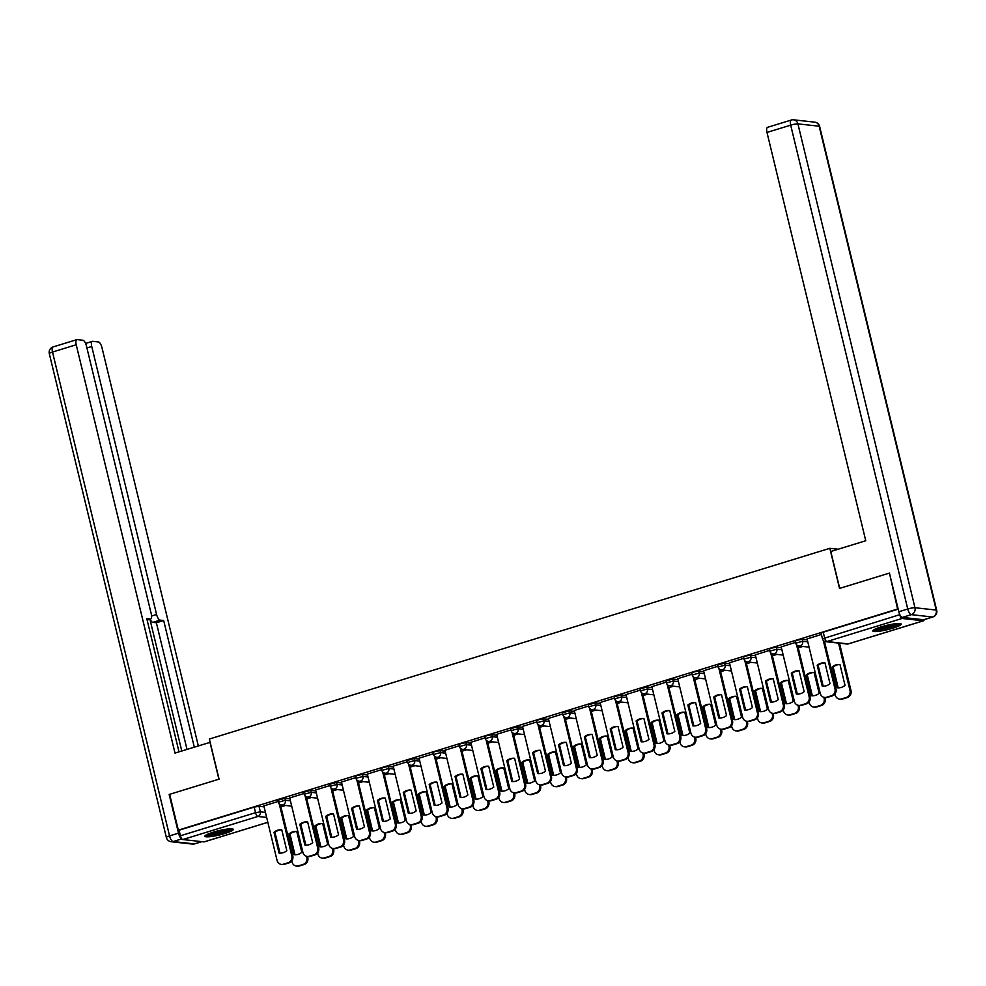 <?xml version="1.0" encoding="UTF-8"?>
<svg xmlns="http://www.w3.org/2000/svg" width="986" height="986" viewBox="0 0 986 986"><rect width="100%" height="100%" fill="white"/><g stroke="black" fill="none" stroke-linecap="round" stroke-linejoin="round"><path stroke-width="1.48" d="M289.958 798.87L284.868 798.315L277.904 800.213L278.385 802.185L285.348 800.287L290.439 800.854M315.828 790.92L310.726 790.365L303.774 792.263L304.255 794.235L311.206 792.337L316.309 792.904M341.698 782.97L336.596 782.416L329.644 784.314L330.125 786.286L337.076 784.388L342.179 784.955M367.556 775.021L362.466 774.454L357.647 775.316L355.515 776.364L355.983 778.336L362.947 776.438L368.037 777.005M393.426 767.071L388.324 766.504L383.517 767.367L381.372 768.402L381.853 770.386L388.804 768.488L393.907 769.055M419.296 759.121L414.194 758.554L407.243 760.452L407.723 762.437L414.675 760.539L419.777 761.106M445.154 751.172L440.064 750.605L435.245 751.455L433.113 752.503L433.581 754.487L440.545 752.589L445.635 753.156M471.025 743.222L465.934 742.655L461.115 743.506L458.971 744.553L459.451 746.538L466.403 744.64L471.505 745.194M496.895 735.273L491.792 734.706L486.973 735.556L484.841 736.604L485.322 738.588L492.273 736.69L497.375 737.245M522.765 727.323L517.662 726.756L510.711 728.654L511.192 730.638L518.143 728.728L523.233 729.295M548.623 719.373L543.532 718.806L538.713 719.657L536.569 720.704L537.05 722.689L544.001 720.778L549.103 721.345M574.493 711.424L569.39 710.857L562.439 712.755L562.92 714.727L569.871 712.829L574.974 713.396M600.363 703.462L595.261 702.907L588.309 704.805L588.79 706.777L595.741 704.879L600.831 705.446M626.221 695.512L621.131 694.957L614.167 696.855L614.648 698.827L621.611 696.929L626.702 697.496M652.091 687.562L646.989 687.008L640.037 688.906L640.518 690.878L647.469 688.98L652.572 689.547M677.961 679.613L672.859 679.046L665.907 680.956L666.388 682.928L673.339 681.03L678.442 681.597M703.819 671.663L698.729 671.096L693.91 671.959L691.778 672.994L692.246 674.979L699.21 673.081L704.3 673.648M729.689 663.714L724.587 663.147L717.635 665.045L718.116 667.029L725.067 665.131L730.17 665.698M755.559 655.764L750.457 655.197L745.638 656.047L743.506 657.095L743.986 659.079L750.938 657.181L756.04 657.736M781.417 647.814L776.327 647.247L771.508 648.098L769.376 649.145L769.844 651.13L776.808 649.232L781.898 649.786M807.287 639.865L802.197 639.298L797.378 640.148L795.234 641.196L795.714 643.18L802.666 641.282L807.768 641.837M892.848 628.181A14.593 2.169 166.4 0 0 901.179 624.101A14.593 2.169 166.4 0 0 881.139 626.874A14.593 2.169 166.4 0 0 872.807 630.954A14.593 2.169 166.4 0 0 892.848 628.181M224.968 833.466A14.593 2.169 166.4 0 0 233.3 829.386A14.593 2.169 166.4 0 0 213.259 832.172A14.593 2.169 166.4 0 0 204.928 836.251A14.593 2.169 166.4 0 0 224.968 833.466M204.459 841.761A3.747 1.405 -107.1 0 1 204.262 841.871A3.747 1.405 -107.1 0 1 204.028 841.896L182.792 839.542A3.747 1.405 -107.1 0 1 180.413 835.783L179.07 830.2L254.178 807.115L258.998 806.265L264.1 806.831M888.941 573.236L839.53 588.42L829.83 548.315L209.365 739.032L219.065 779.137L169.654 794.322L178.318 830.126L897.605 609.028L889.495 573.297M179.07 830.2L178.318 830.126M899.54 614.007L899.7 614.685A3.747 1.405 72.9 0 0 902.079 618.456L923.315 620.798A3.747 1.405 72.9 0 0 923.549 620.786A3.747 1.405 72.9 0 0 924.153 619.652M821.4 634.466L807.066 638.94M795.529 642.416L781.195 646.89M769.659 650.366L755.338 654.84M743.801 658.315L729.467 662.789M717.931 666.265L703.597 670.739M692.061 674.214L677.739 678.688M666.203 682.164L651.869 686.638M640.333 690.114L625.999 694.588M614.463 698.063L600.129 702.537M588.605 706.013L574.271 710.487M562.735 713.963L548.401 718.449M536.865 721.925L522.531 726.399M511.007 729.874L496.673 734.348M485.137 737.824L470.803 742.298M459.266 745.773L444.932 750.247M433.396 753.723L419.075 758.197M407.538 761.673L393.204 766.147M381.668 769.622L367.334 774.096M355.798 777.572L341.476 782.046M329.94 785.522L315.606 789.996M304.07 793.471L289.736 797.945M838.149 549.227L829.83 548.315M278.2 801.421L263.866 805.895M898.172 609.163L823.236 632.199L821.104 633.246L822.447 638.817L899.7 614.685M802.826 646.446L798.241 647.851M776.956 654.396L772.371 655.801M751.098 662.345L746.501 663.751M725.228 670.295L720.643 671.712M699.357 678.245L694.773 679.662M673.487 686.194L668.902 687.612M647.629 694.144L643.045 695.561M621.759 702.106L617.174 703.511M595.889 710.056L591.304 711.461M570.031 718.005L565.446 719.41M544.161 725.955L539.576 727.36M518.291 733.904L513.706 735.309M492.433 741.854L487.836 743.259M466.563 749.804L461.978 751.209M440.693 757.753L436.108 759.171M414.835 765.703L410.238 767.12M388.965 773.653L384.38 775.07M363.094 781.602L358.51 783.02M337.224 789.552L332.639 790.969M311.366 797.514L306.782 798.919M285.496 805.463L280.911 806.868M822.225 686.108L817.184 665.279L818.158 665.39A11.696 10.698 96.3 0 1 824.986 662.925L830.015 683.717A11.696 10.698 96.3 0 1 822.312 686.12A11.696 10.698 96.3 0 1 822.225 686.108L822.398 686.133M818.158 665.39L823.187 686.182M824.444 641.307L835.98 688.98A5.62 5.14 96.3 0 1 832.307 695.894L827.5 697.373A5.62 5.14 96.3 0 1 825.578 697.558L824.604 697.447A5.62 5.14 -83.7 0 0 826.527 697.275L831.334 695.796A5.62 5.14 -83.7 0 0 834.994 688.869L835.98 688.98M817.184 665.279A11.696 10.698 96.3 0 1 824.888 662.875A11.696 10.698 96.3 0 1 824.974 662.875M807.053 638.866L820.241 693.404A5.62 5.14 -83.7 0 0 824.604 697.447M823.273 640.407L834.994 688.869M832.196 666.943L837.237 687.772A11.696 10.698 -83.7 0 0 837.324 687.784A11.696 10.698 -83.7 0 0 845.027 685.381L839.986 664.539A11.696 10.698 -83.7 0 0 839.899 664.527A11.696 10.698 -83.7 0 0 832.196 666.943L833.17 667.041L838.199 687.834M834.982 693.959L835.253 695.068A5.62 5.14 -83.7 0 0 841.539 698.926L846.345 697.447A5.62 5.14 -83.7 0 0 850.006 690.533L838.531 643.082M839.998 664.576A11.696 10.698 -83.7 0 0 833.17 667.041M839.505 643.192L850.992 690.631A5.62 5.14 96.3 0 1 847.319 697.558L842.512 699.037A5.62 5.14 96.3 0 1 840.59 699.222L839.616 699.111M796.355 694.058L791.314 673.228L792.288 673.339A11.696 10.698 96.3 0 1 799.116 670.874L804.145 691.667A11.696 10.698 96.3 0 1 796.442 694.07A11.696 10.698 96.3 0 1 796.355 694.058L796.528 694.082M792.288 673.339L797.317 694.132M797.711 645.657L810.11 696.929A5.62 5.14 96.3 0 1 806.437 703.844L801.63 705.323A5.62 5.14 96.3 0 1 799.708 705.508L798.734 705.409A5.62 5.14 -83.7 0 0 800.657 705.224L805.463 703.745A5.62 5.14 -83.7 0 0 809.136 696.819L810.11 696.929M791.314 673.228A11.696 10.698 96.3 0 1 799.017 670.825A11.696 10.698 96.3 0 1 799.104 670.837M781.183 646.816L794.371 701.354A5.62 5.14 -83.7 0 0 798.734 705.409M796.54 644.758L809.136 696.819M765.444 681.178A11.696 10.698 96.3 0 1 773.147 678.775A11.696 10.698 96.3 0 1 773.234 678.787L778.274 699.616A11.696 10.698 96.3 0 1 770.571 702.02A11.696 10.698 96.3 0 1 770.485 702.007L765.444 681.178L766.418 681.289A11.696 10.698 96.3 0 1 773.246 678.824M766.418 681.289L771.459 702.081M771.841 653.607L784.24 704.879A5.62 5.14 96.3 0 1 780.579 711.806L775.76 713.285A5.62 5.14 96.3 0 1 773.837 713.457L772.864 713.359A5.62 5.14 -83.7 0 0 774.786 713.174L779.593 711.695A5.62 5.14 -83.7 0 0 783.266 704.768L784.24 704.879M755.313 654.778L768.513 709.304A5.62 5.14 -83.7 0 0 772.864 713.359M770.67 652.72L783.266 704.768M902.35 617.396L923.599 619.75L932.546 617.002L911.31 614.648L902.35 617.396A5.62 2.108 -107.1 0 1 898.801 611.751L889.434 573.088L839.702 588.371L830.779 551.494L865.757 540.747L766.985 132.432A5.62 2.108 -107.1 0 1 767.589 127.317L791.29 120.033A5.62 2.108 72.9 0 0 790.686 125.148L766.985 132.432M932.892 616.965A5.62 5.62 0 0 0 936.7 610.285A5.62 0.838 166.4 0 0 936.219 610.075L819.156 126.22L797.92 123.866L914.971 607.721L936.219 610.075A5.62 5.14 -83.7 0 1 932.546 617.002A5.62 2.108 72.9 0 0 932.892 616.965L923.944 619.726A5.62 2.108 -107.1 0 1 923.599 619.75M210.166 742.335L175.003 753.07L76.218 344.755L52.505 352.039L169.567 835.906L178.515 833.145L169.161 794.482L218.904 779.187L209.981 742.31M151.597 616.016L156.589 614.488L91.747 346.48L86.928 347.959M156.589 614.488A5.62 2.108 72.9 0 0 160.151 620.132L152.855 622.376A5.62 2.108 -107.1 0 1 150.118 619.183M194.304 747.129L163.676 620.527L160.151 620.132M198.322 745.897L101.965 347.602A5.62 2.108 72.9 0 0 98.403 341.957L92.696 341.329A5.62 2.108 72.9 0 0 92.351 341.353A5.62 2.108 72.9 0 0 91.747 346.48M147.124 620.021L150.316 619.048A5.62 2.108 72.9 0 0 150.661 619.011A5.62 2.108 72.9 0 0 151.265 613.896L86.423 345.889A5.62 2.108 72.9 0 0 82.861 340.244L77.167 339.615A5.62 2.108 72.9 0 0 76.822 339.64A5.62 2.108 72.9 0 0 76.218 344.755M150.316 619.048L146.791 618.653L179.008 751.837M178.515 833.145A5.62 2.108 72.9 0 0 181.683 838.679M181.781 750.987L149.909 619.245M187.007 749.372L156.38 622.77L152.855 622.376M156.38 622.77L163.676 620.527M898.801 623.497A12.633 1.873 -13.6 0 1 888.349 627.601A12.633 1.873 -13.6 0 1 875.457 629.524A12.633 1.873 -13.6 0 1 874.656 629.339M876.727 628.415A11.696 1.738 166.4 0 0 886.833 626.874A11.696 1.738 166.4 0 0 896.533 623.62M873.534 630.005A14.507 2.157 166.4 0 0 873.793 630.042A14.507 2.157 166.4 0 0 887.499 628.094A14.507 2.157 166.4 0 0 900.095 623.571M230.921 828.795A12.633 1.873 -13.6 0 1 220.47 832.887A12.633 1.873 -13.6 0 1 207.565 834.822A12.633 1.873 -13.6 0 1 206.764 834.637M208.847 833.7A11.696 1.738 166.4 0 0 218.954 832.172A11.696 1.738 166.4 0 0 228.653 828.918M205.643 835.29A14.507 2.157 166.4 0 0 205.914 835.327A14.507 2.157 166.4 0 0 219.607 833.392A14.507 2.157 166.4 0 0 232.215 828.869M806.326 674.892L811.367 695.722A11.696 10.698 -83.7 0 0 811.453 695.734A11.696 10.698 -83.7 0 0 819.156 693.331L814.116 672.489A11.696 10.698 -83.7 0 0 814.029 672.477A11.696 10.698 -83.7 0 0 806.326 674.892L807.3 674.991L812.328 695.796M809.124 701.909L809.383 703.018A5.62 5.14 -83.7 0 0 815.668 706.876L820.475 705.397A5.62 5.14 -83.7 0 0 824.148 698.482L823.865 697.312M814.128 672.538A11.696 10.698 -83.7 0 0 807.3 674.991M824.851 697.484L825.122 698.581A5.62 5.14 96.3 0 1 821.449 705.508L816.642 706.987A5.62 5.14 96.3 0 1 814.719 707.172L813.746 707.061M780.456 682.842L785.497 703.671A11.696 10.698 -83.7 0 0 785.583 703.684A11.696 10.698 -83.7 0 0 793.286 701.28L788.245 680.439A11.696 10.698 -83.7 0 0 788.159 680.439A11.696 10.698 -83.7 0 0 780.456 682.842L781.43 682.941L786.471 703.745M783.254 709.858L783.525 710.968A5.62 5.14 -83.7 0 0 789.798 714.838L794.605 713.359A5.62 5.14 -83.7 0 0 798.278 706.432L797.994 705.261M788.258 680.488A11.696 10.698 -83.7 0 0 781.43 682.941M798.993 705.434L799.252 706.531A5.62 5.14 96.3 0 1 795.591 713.457L790.772 714.936A5.62 5.14 96.3 0 1 788.849 715.121L787.876 715.01M744.615 709.957L739.574 689.128L740.56 689.239A11.696 10.698 96.3 0 1 747.388 686.774L752.417 707.566A11.696 10.698 96.3 0 1 744.713 709.969A11.696 10.698 96.3 0 1 744.615 709.957L744.8 709.982M740.56 689.239L745.589 710.031M745.971 661.557L758.382 712.829A5.62 5.14 96.3 0 1 754.709 719.755L749.902 721.234A5.62 5.14 96.3 0 1 747.98 721.419L747.006 721.308A5.62 5.14 -83.7 0 0 748.929 721.123L753.735 719.644A5.62 5.14 -83.7 0 0 757.396 712.718L758.382 712.829M739.574 689.128A11.696 10.698 96.3 0 1 747.277 686.724A11.696 10.698 96.3 0 1 747.376 686.737M729.455 662.728L742.643 717.253A5.62 5.14 -83.7 0 0 747.006 721.308M744.812 660.669L757.396 712.718M718.757 717.919L713.716 697.077L714.69 697.188A11.696 10.698 96.3 0 1 721.518 694.723L726.546 715.516A11.696 10.698 96.3 0 1 718.843 717.919A11.696 10.698 96.3 0 1 718.757 717.919L718.93 717.931M714.69 697.188L719.718 717.981M720.1 669.506L732.512 720.778A5.62 5.14 96.3 0 1 728.839 727.705L724.032 729.184A5.62 5.14 96.3 0 1 722.109 729.369L721.136 729.258A5.62 5.14 -83.7 0 0 723.058 729.073L727.865 727.594A5.62 5.14 -83.7 0 0 731.538 720.667L732.512 720.778M713.716 697.077A11.696 10.698 96.3 0 1 721.419 694.674A11.696 10.698 96.3 0 1 721.505 694.686M703.585 670.677L716.773 725.203A5.62 5.14 -83.7 0 0 721.136 729.258M718.942 668.619L731.538 720.667M692.887 725.869L687.846 705.027L688.82 705.138A11.696 10.698 96.3 0 1 695.648 702.673L700.676 723.465A11.696 10.698 96.3 0 1 692.973 725.869A11.696 10.698 96.3 0 1 692.887 725.869L693.072 725.881M688.82 705.138L693.848 725.93M694.243 677.456L706.642 728.728A5.62 5.14 96.3 0 1 702.969 735.655L698.162 737.134A5.62 5.14 96.3 0 1 696.239 737.318L695.266 737.208A5.62 5.14 -83.7 0 0 697.188 737.023L701.995 735.544A5.62 5.14 -83.7 0 0 705.668 728.617L706.642 728.728M687.846 705.027A11.696 10.698 96.3 0 1 695.549 702.624A11.696 10.698 96.3 0 1 695.635 702.636M677.715 678.627L690.915 733.153A5.62 5.14 -83.7 0 0 695.266 737.208M693.072 676.569L705.668 728.617M754.598 690.792L759.627 711.621A11.696 10.698 -83.7 0 0 759.725 711.633A11.696 10.698 -83.7 0 0 767.428 709.23L762.388 688.388A11.696 10.698 -83.7 0 0 762.289 688.388A11.696 10.698 -83.7 0 0 754.598 690.792L755.572 690.903L760.6 711.695M757.384 717.808L757.655 718.917A5.62 5.14 -83.7 0 0 763.94 722.787L768.747 721.308A5.62 5.14 -83.7 0 0 772.408 714.382L772.124 713.211M762.4 688.438A11.696 10.698 -83.7 0 0 755.572 690.903M773.123 713.383L773.394 714.493A5.62 5.14 96.3 0 1 769.721 721.407L764.914 722.886A5.62 5.14 96.3 0 1 762.991 723.071L762.018 722.972M728.728 698.741L733.769 719.57A11.696 10.698 -83.7 0 0 733.855 719.583A11.696 10.698 -83.7 0 0 741.558 717.179L736.517 696.35A11.696 10.698 -83.7 0 0 736.431 696.338A11.696 10.698 -83.7 0 0 728.728 698.741L729.702 698.852L734.73 719.644M731.526 725.758L731.785 726.867A5.62 5.14 -83.7 0 0 738.07 730.737L742.877 729.258A5.62 5.14 -83.7 0 0 746.55 722.331L746.266 721.16M736.53 696.387A11.696 10.698 -83.7 0 0 729.702 698.852M747.252 721.333L747.524 722.442A5.62 5.14 96.3 0 1 743.851 729.369L739.044 730.836A5.62 5.14 96.3 0 1 737.121 731.02L736.148 730.922M702.858 706.691L707.899 727.52A11.696 10.698 -83.7 0 0 707.985 727.532A11.696 10.698 -83.7 0 0 715.688 725.129L710.647 704.3A11.696 10.698 -83.7 0 0 710.561 704.287A11.696 10.698 -83.7 0 0 702.858 706.691L703.831 706.802L708.86 727.594M705.656 733.72L705.927 734.817A5.62 5.14 -83.7 0 0 712.2 738.687L717.007 737.208A5.62 5.14 -83.7 0 0 720.68 730.281L720.396 729.11M710.659 704.337A11.696 10.698 -83.7 0 0 703.831 706.802M721.382 729.283L721.653 730.392A5.62 5.14 96.3 0 1 717.981 737.318L713.174 738.797A5.62 5.14 96.3 0 1 711.251 738.97L710.277 738.871M667.017 733.818L661.976 712.977L662.962 713.088A11.696 10.698 96.3 0 1 669.777 710.623L674.818 731.415A11.696 10.698 96.3 0 1 667.115 733.83A11.696 10.698 96.3 0 1 667.017 733.818L667.202 733.83M662.962 713.088L667.99 733.88M668.372 685.406L680.771 736.678A5.62 5.14 96.3 0 1 677.111 743.604L672.304 745.083A5.62 5.14 96.3 0 1 670.381 745.268L669.395 745.157A5.62 5.14 -83.7 0 0 671.318 744.972L676.137 743.493A5.62 5.14 -83.7 0 0 679.798 736.567L680.771 736.678M661.976 712.977A11.696 10.698 96.3 0 1 669.679 710.573A11.696 10.698 96.3 0 1 669.777 710.586M651.857 686.576L665.045 741.102A5.62 5.14 -83.7 0 0 669.395 745.157M667.214 684.518L679.798 736.567M676.988 714.64L682.029 735.47A11.696 10.698 -83.7 0 0 682.127 735.482A11.696 10.698 -83.7 0 0 689.83 733.079L684.789 712.249A11.696 10.698 -83.7 0 0 684.691 712.237A11.696 10.698 -83.7 0 0 676.988 714.64L677.974 714.751L683.002 735.544M679.785 741.669L680.057 742.766A5.62 5.14 -83.7 0 0 686.33 746.636L691.149 745.157A5.62 5.14 -83.7 0 0 694.81 738.231L694.526 737.06M684.802 712.286A11.696 10.698 -83.7 0 0 677.974 714.751M695.524 737.232L695.783 738.341A5.62 5.14 96.3 0 1 692.123 745.268L687.316 746.747A5.62 5.14 96.3 0 1 685.393 746.932L684.407 746.821M641.159 741.768L636.118 720.926L637.092 721.037A11.696 10.698 96.3 0 1 643.92 718.572L648.948 739.364A11.696 10.698 96.3 0 1 641.245 741.78A11.696 10.698 96.3 0 1 641.159 741.768L641.331 741.78M637.092 721.037L642.12 741.829M642.502 693.355L654.914 744.627A5.62 5.14 96.3 0 1 651.241 751.554L646.434 753.033A5.62 5.14 96.3 0 1 644.511 753.218L643.538 753.107A5.62 5.14 -83.7 0 0 645.46 752.922L650.267 751.443A5.62 5.14 -83.7 0 0 653.94 744.516L654.914 744.627M636.118 720.926A11.696 10.698 96.3 0 1 643.821 718.523A11.696 10.698 96.3 0 1 643.907 718.535M625.987 694.526L639.174 749.052A5.62 5.14 -83.7 0 0 643.538 753.107M641.344 692.468L653.94 744.516M651.13 722.59L656.171 743.432A11.696 10.698 -83.7 0 0 656.257 743.432A11.696 10.698 -83.7 0 0 663.96 741.028L658.919 720.199A11.696 10.698 -83.7 0 0 658.833 720.187A11.696 10.698 -83.7 0 0 651.13 722.59L652.103 722.701L657.132 743.493M653.928 749.619L654.186 750.716A5.62 5.14 -83.7 0 0 660.472 754.586L665.279 753.107A5.62 5.14 -83.7 0 0 668.952 746.18L668.668 745.022M658.931 720.236A11.696 10.698 -83.7 0 0 652.103 722.701M669.654 745.182L669.925 746.291A5.62 5.14 96.3 0 1 666.253 753.218L661.446 754.697A5.62 5.14 96.3 0 1 659.523 754.882L658.549 754.771M615.289 749.717L610.248 728.876L611.221 728.987A11.696 10.698 96.3 0 1 618.049 726.522L623.078 747.326A11.696 10.698 96.3 0 1 615.375 749.73A11.696 10.698 96.3 0 1 615.289 749.717L615.474 749.742M611.221 728.987L616.25 749.779M616.644 701.305L629.043 752.577A5.62 5.14 96.3 0 1 625.37 759.503L620.564 760.982A5.62 5.14 96.3 0 1 618.641 761.167L617.667 761.056A5.62 5.14 -83.7 0 0 619.59 760.872L624.397 759.393A5.62 5.14 -83.7 0 0 628.07 752.466L629.043 752.577M610.248 728.876A11.696 10.698 96.3 0 1 617.951 726.472A11.696 10.698 96.3 0 1 618.037 726.485M600.117 702.476L613.317 757.001A5.62 5.14 -83.7 0 0 617.667 761.056M615.474 700.417L628.07 752.466M625.26 730.54L630.3 751.381A11.696 10.698 -83.7 0 0 630.387 751.381A11.696 10.698 -83.7 0 0 638.09 748.978L633.049 728.149A11.696 10.698 -83.7 0 0 632.963 728.136A11.696 10.698 -83.7 0 0 625.26 730.54L626.233 730.651L631.262 751.443M628.057 757.568L628.328 758.665A5.62 5.14 -83.7 0 0 634.602 762.535L639.409 761.056A5.62 5.14 -83.7 0 0 643.082 754.13L642.798 752.971M633.061 728.186A11.696 10.698 -83.7 0 0 626.233 730.651M643.784 753.131L644.055 754.241A5.62 5.14 96.3 0 1 640.382 761.167L635.576 762.646A5.62 5.14 96.3 0 1 633.653 762.831L632.679 762.72M589.418 757.667L584.378 736.838L585.351 736.936A11.696 10.698 96.3 0 1 592.179 734.471L597.22 755.276A11.696 10.698 96.3 0 1 589.517 757.679A11.696 10.698 96.3 0 1 589.418 757.667L589.603 757.692M585.351 736.936L590.392 757.729M590.774 709.267L603.173 760.526A5.62 5.14 96.3 0 1 599.513 767.453L594.706 768.932A5.62 5.14 96.3 0 1 592.783 769.117L591.797 769.006A5.62 5.14 -83.7 0 0 593.72 768.821L598.539 767.342A5.62 5.14 -83.7 0 0 602.199 760.428L603.173 760.526M584.378 736.838A11.696 10.698 96.3 0 1 592.081 734.422A11.696 10.698 96.3 0 1 592.179 734.434M574.246 710.425L587.446 764.963A5.62 5.14 -83.7 0 0 591.797 769.006M589.603 708.367L602.199 760.428M599.389 738.489L604.43 759.331A11.696 10.698 -83.7 0 0 604.529 759.343A11.696 10.698 -83.7 0 0 612.232 756.928L607.191 736.098A11.696 10.698 -83.7 0 0 607.093 736.086A11.696 10.698 -83.7 0 0 599.389 738.489L600.375 738.6L605.404 759.393M602.187 765.518L602.458 766.615A5.62 5.14 -83.7 0 0 608.732 770.485L613.551 769.006A5.62 5.14 -83.7 0 0 617.211 762.079L616.928 760.921M607.191 736.135A11.696 10.698 -83.7 0 0 600.375 738.6M617.926 761.081L618.185 762.19A5.62 5.14 96.3 0 1 614.524 769.117L609.718 770.596A5.62 5.14 96.3 0 1 607.795 770.781L606.809 770.67M558.52 744.787A11.696 10.698 96.3 0 1 566.223 742.372A11.696 10.698 96.3 0 1 566.309 742.384L571.35 763.226A11.696 10.698 96.3 0 1 563.647 765.629A11.696 10.698 96.3 0 1 563.561 765.617L558.52 744.787L559.493 744.886A11.696 10.698 96.3 0 1 566.321 742.433M559.493 744.886L564.522 765.691M564.904 717.216L577.315 768.476A5.62 5.14 96.3 0 1 573.642 775.403L568.836 776.882A5.62 5.14 96.3 0 1 566.913 777.067L565.939 776.956A5.62 5.14 -83.7 0 0 567.862 776.771L572.669 775.304A5.62 5.14 -83.7 0 0 576.342 768.377L577.315 768.476M548.389 718.375L561.576 772.913A5.62 5.14 -83.7 0 0 565.939 776.956M563.745 716.317L576.342 768.377M532.65 752.737A11.696 10.698 96.3 0 1 540.353 750.334A11.696 10.698 96.3 0 1 540.439 750.334L545.48 771.175A11.696 10.698 96.3 0 1 537.777 773.579A11.696 10.698 96.3 0 1 537.69 773.566L532.65 752.737L533.623 752.848A11.696 10.698 96.3 0 1 540.451 750.383M533.623 752.848L538.652 773.64M539.046 725.166L551.445 776.426A5.62 5.14 96.3 0 1 547.772 783.352L542.966 784.831A5.62 5.14 96.3 0 1 541.043 785.016L540.069 784.905A5.62 5.14 -83.7 0 0 541.992 784.733L546.799 783.254A5.62 5.14 -83.7 0 0 550.471 776.327L551.445 776.426M522.518 726.325L535.706 780.863A5.62 5.14 -83.7 0 0 540.069 784.905M537.875 724.266L550.471 776.327M506.779 760.687A11.696 10.698 96.3 0 1 514.482 758.283A11.696 10.698 96.3 0 1 514.581 758.283L519.61 779.125A11.696 10.698 96.3 0 1 511.919 781.528A11.696 10.698 96.3 0 1 511.82 781.516L506.779 760.687L507.753 760.798A11.696 10.698 96.3 0 1 514.581 758.333M507.753 760.798L512.794 781.59M513.176 733.116L525.575 784.388A5.62 5.14 96.3 0 1 521.914 791.302L517.095 792.781A5.62 5.14 96.3 0 1 515.173 792.966L514.199 792.867A5.62 5.14 -83.7 0 0 516.122 792.682L520.928 791.203A5.62 5.14 -83.7 0 0 524.601 784.277L525.575 784.388M496.648 734.274L509.848 788.812A5.62 5.14 -83.7 0 0 514.199 792.867M512.005 732.216L524.601 784.277M480.921 768.636A11.696 10.698 96.3 0 1 488.625 766.233A11.696 10.698 96.3 0 1 488.711 766.245L493.752 787.074A11.696 10.698 96.3 0 1 486.049 789.478A11.696 10.698 96.3 0 1 485.962 789.466L480.921 768.636L481.895 768.747A11.696 10.698 96.3 0 1 488.723 766.282M481.895 768.747L486.924 789.539M487.306 741.065L499.717 792.337A5.62 5.14 96.3 0 1 496.044 799.264L491.238 800.731A5.62 5.14 96.3 0 1 489.315 800.915L488.341 800.817A5.62 5.14 -83.7 0 0 490.264 800.632L495.071 799.153A5.62 5.14 -83.7 0 0 498.731 792.226L499.717 792.337M470.79 742.236L483.978 796.762A5.62 5.14 -83.7 0 0 488.341 800.817M486.147 740.178L498.731 792.226M455.051 776.586A11.696 10.698 96.3 0 1 462.754 774.183A11.696 10.698 96.3 0 1 462.841 774.195L467.882 795.024A11.696 10.698 96.3 0 1 460.179 797.428A11.696 10.698 96.3 0 1 460.092 797.415L455.051 776.586L456.025 776.697A11.696 10.698 96.3 0 1 462.853 774.232M456.025 776.697L461.054 797.489M461.448 749.015L473.847 800.287A5.62 5.14 96.3 0 1 470.174 807.214L465.367 808.693A5.62 5.14 96.3 0 1 463.445 808.865L462.471 808.767A5.62 5.14 -83.7 0 0 464.394 808.582L469.2 807.103A5.62 5.14 -83.7 0 0 472.873 800.176L473.847 800.287M444.92 750.186L458.108 804.712A5.62 5.14 -83.7 0 0 462.471 808.767M460.277 748.127L472.873 800.176M429.181 784.536A11.696 10.698 96.3 0 1 436.884 782.132A11.696 10.698 96.3 0 1 436.971 782.144L442.011 802.974A11.696 10.698 96.3 0 1 434.308 805.377A11.696 10.698 96.3 0 1 434.222 805.365L429.181 784.536L430.155 784.646A11.696 10.698 96.3 0 1 436.983 782.181M430.155 784.646L435.196 805.439M435.578 756.965L447.977 808.237A5.62 5.14 96.3 0 1 444.316 815.163L439.497 816.642A5.62 5.14 96.3 0 1 437.574 816.827L436.601 816.716A5.62 5.14 -83.7 0 0 438.524 816.531L443.33 815.052A5.62 5.14 -83.7 0 0 447.003 808.126L447.977 808.237M419.05 758.135L432.25 812.661A5.62 5.14 -83.7 0 0 436.601 816.716M434.407 756.077L447.003 808.126M573.532 746.439L578.572 767.281A11.696 10.698 -83.7 0 0 578.659 767.293A11.696 10.698 -83.7 0 0 586.362 764.877L581.321 744.048A11.696 10.698 -83.7 0 0 581.235 744.036A11.696 10.698 -83.7 0 0 573.532 746.439L574.505 746.55L579.534 767.342M576.329 773.468L576.588 774.565A5.62 5.14 -83.7 0 0 582.874 778.435L587.681 776.956A5.62 5.14 -83.7 0 0 591.353 770.029L591.07 768.87M581.333 744.085A11.696 10.698 -83.7 0 0 574.505 746.55M592.056 769.043L592.327 770.14A5.62 5.14 96.3 0 1 588.654 777.067L583.848 778.546A5.62 5.14 96.3 0 1 581.925 778.73L580.951 778.62M547.661 754.401L552.702 775.23A11.696 10.698 -83.7 0 0 552.789 775.242A11.696 10.698 -83.7 0 0 560.492 772.839L555.451 751.998A11.696 10.698 -83.7 0 0 555.365 751.985A11.696 10.698 -83.7 0 0 547.661 754.401L548.635 754.5L553.664 775.292M550.459 781.417L550.73 782.527A5.62 5.14 -83.7 0 0 557.004 786.384L561.81 784.905A5.62 5.14 -83.7 0 0 565.483 777.979L565.2 776.82M555.463 752.035A11.696 10.698 -83.7 0 0 548.635 754.5M566.186 776.993L566.457 778.09A5.62 5.14 96.3 0 1 562.784 785.016L557.977 786.495A5.62 5.14 96.3 0 1 556.055 786.68L555.081 786.569M521.791 762.351L526.832 783.18A11.696 10.698 -83.7 0 0 526.931 783.192A11.696 10.698 -83.7 0 0 534.634 780.789L529.593 759.947A11.696 10.698 -83.7 0 0 529.494 759.935A11.696 10.698 -83.7 0 0 521.791 762.351L522.765 762.449L527.806 783.241M524.589 789.367L524.86 790.476A5.62 5.14 -83.7 0 0 531.134 794.334L535.94 792.855A5.62 5.14 -83.7 0 0 539.613 785.941L539.33 784.77M529.593 759.984A11.696 10.698 -83.7 0 0 522.765 762.449M540.328 784.942L540.587 786.039A5.62 5.14 96.3 0 1 536.926 792.966L532.12 794.445A5.62 5.14 96.3 0 1 530.185 794.63L529.211 794.519M495.933 770.3L500.974 791.129A11.696 10.698 -83.7 0 0 501.061 791.142A11.696 10.698 -83.7 0 0 508.764 788.738L503.723 767.897A11.696 10.698 -83.7 0 0 503.636 767.884A11.696 10.698 -83.7 0 0 495.933 770.3L496.907 770.399L501.936 791.203M498.719 797.317L498.99 798.426A5.62 5.14 -83.7 0 0 505.276 802.284L510.082 800.817A5.62 5.14 -83.7 0 0 513.743 793.89L513.472 792.719M503.735 767.946A11.696 10.698 -83.7 0 0 496.907 770.399M514.458 792.892L514.729 793.989A5.62 5.14 96.3 0 1 511.056 800.915L506.249 802.394A5.62 5.14 96.3 0 1 504.327 802.579L503.353 802.468M470.063 778.25L475.104 799.079A11.696 10.698 -83.7 0 0 475.19 799.091A11.696 10.698 -83.7 0 0 482.893 796.688L477.853 775.846A11.696 10.698 -83.7 0 0 477.766 775.846A11.696 10.698 -83.7 0 0 470.063 778.25L471.037 778.361L476.065 799.153M472.861 805.266L473.12 806.375A5.62 5.14 -83.7 0 0 479.406 810.245L484.212 808.767A5.62 5.14 -83.7 0 0 487.885 801.84L487.602 800.669M477.865 775.896A11.696 10.698 -83.7 0 0 471.037 778.361M488.588 800.842L488.859 801.938A5.62 5.14 96.3 0 1 485.186 808.865L480.379 810.344A5.62 5.14 96.3 0 1 478.456 810.529L477.483 810.418M444.193 786.199L449.234 807.029A11.696 10.698 -83.7 0 0 449.32 807.041A11.696 10.698 -83.7 0 0 457.023 804.638L451.982 783.796A11.696 10.698 -83.7 0 0 451.896 783.796A11.696 10.698 -83.7 0 0 444.193 786.199L445.167 786.31L450.208 807.103M446.991 813.216L447.262 814.325A5.62 5.14 -83.7 0 0 453.535 818.195L458.342 816.716A5.62 5.14 -83.7 0 0 462.015 809.789L461.731 808.619M451.995 783.845A11.696 10.698 -83.7 0 0 445.167 786.31M462.73 808.791L462.989 809.9A5.62 5.14 96.3 0 1 459.328 816.815L454.509 818.294A5.62 5.14 96.3 0 1 452.586 818.479L451.613 818.38M403.311 792.485A11.696 10.698 96.3 0 1 411.014 790.082A11.696 10.698 96.3 0 1 411.113 790.094L416.154 810.923A11.696 10.698 96.3 0 1 408.45 813.327A11.696 10.698 96.3 0 1 408.352 813.327L403.311 792.485L404.297 792.596A11.696 10.698 96.3 0 1 411.125 790.131M404.297 792.596L409.326 813.388M409.708 764.914L422.119 816.186A5.62 5.14 96.3 0 1 418.446 823.113L413.639 824.592A5.62 5.14 96.3 0 1 411.717 824.777L410.743 824.666A5.62 5.14 -83.7 0 0 412.666 824.481L417.472 823.002A5.62 5.14 -83.7 0 0 421.133 816.075L422.119 816.186M393.192 766.085L406.38 820.611A5.62 5.14 -83.7 0 0 410.743 824.666M408.549 764.027L421.133 816.075M418.335 794.149L423.364 814.978A11.696 10.698 -83.7 0 0 423.462 814.991A11.696 10.698 -83.7 0 0 431.165 812.587L426.125 791.758A11.696 10.698 -83.7 0 0 426.026 791.746A11.696 10.698 -83.7 0 0 418.335 794.149L419.309 794.26L424.337 815.052M421.121 821.165L421.392 822.275A5.62 5.14 -83.7 0 0 427.677 826.145L432.484 824.666A5.62 5.14 -83.7 0 0 436.145 817.739L435.861 816.568M426.137 791.795A11.696 10.698 -83.7 0 0 419.309 794.26M436.86 816.741L437.131 817.85A5.62 5.14 96.3 0 1 433.458 824.777L428.651 826.243A5.62 5.14 96.3 0 1 426.728 826.428L425.755 826.33M377.453 800.435A11.696 10.698 96.3 0 1 385.156 798.031A11.696 10.698 96.3 0 1 385.243 798.044L390.283 818.873A11.696 10.698 96.3 0 1 382.58 821.289A11.696 10.698 96.3 0 1 382.494 821.276L377.453 800.435L378.427 800.546A11.696 10.698 96.3 0 1 385.255 798.081M378.427 800.546L383.455 821.338M383.837 772.864L396.249 824.136A5.62 5.14 96.3 0 1 392.576 831.062L387.769 832.541A5.62 5.14 96.3 0 1 385.846 832.726L384.873 832.615A5.62 5.14 -83.7 0 0 386.795 832.43L391.602 830.952A5.62 5.14 -83.7 0 0 395.275 824.025L396.249 824.136M367.322 774.035L380.51 828.56A5.62 5.14 -83.7 0 0 384.873 832.615M382.679 771.976L395.275 824.025M392.465 802.099L397.506 822.928A11.696 10.698 -83.7 0 0 397.592 822.94A11.696 10.698 -83.7 0 0 405.295 820.537L400.254 799.708A11.696 10.698 -83.7 0 0 400.168 799.695A11.696 10.698 -83.7 0 0 392.465 802.099L393.439 802.21L398.467 823.002M395.263 829.127L395.522 830.224A5.62 5.14 -83.7 0 0 401.807 834.094L406.614 832.615A5.62 5.14 -83.7 0 0 410.287 825.689L410.003 824.518M400.267 799.745A11.696 10.698 -83.7 0 0 393.439 802.21M410.989 824.69L411.261 825.8A5.62 5.14 96.3 0 1 407.588 832.726L402.781 834.205A5.62 5.14 96.3 0 1 400.858 834.378L399.885 834.279M351.583 808.384A11.696 10.698 96.3 0 1 359.286 805.981A11.696 10.698 96.3 0 1 359.372 805.993L364.413 826.823A11.696 10.698 96.3 0 1 356.71 829.238A11.696 10.698 96.3 0 1 356.624 829.226L351.583 808.384L352.557 808.495A11.696 10.698 96.3 0 1 359.385 806.03M352.557 808.495L357.585 829.288M357.98 780.813L370.379 832.085A5.62 5.14 96.3 0 1 366.706 839.012L361.899 840.491A5.62 5.14 96.3 0 1 359.976 840.676L359.003 840.565A5.62 5.14 -83.7 0 0 360.925 840.38L365.732 838.901A5.62 5.14 -83.7 0 0 369.405 831.974L370.379 832.085M341.452 781.984L354.652 836.51A5.62 5.14 -83.7 0 0 359.003 840.565M356.809 779.926L369.405 831.974M366.595 810.048L371.636 830.89A11.696 10.698 -83.7 0 0 371.722 830.89A11.696 10.698 -83.7 0 0 379.425 828.486L374.384 807.657A11.696 10.698 -83.7 0 0 374.298 807.645A11.696 10.698 -83.7 0 0 366.595 810.048L367.568 810.159L372.597 830.952M369.393 837.077L369.664 838.174A5.62 5.14 -83.7 0 0 375.937 842.044L380.744 840.565A5.62 5.14 -83.7 0 0 384.417 833.638L384.133 832.467M374.397 807.694A11.696 10.698 -83.7 0 0 367.568 810.159M385.119 832.64L385.39 833.749A5.62 5.14 96.3 0 1 381.718 840.676L376.911 842.155A5.62 5.14 96.3 0 1 374.988 842.34L374.014 842.229M325.713 816.334A11.696 10.698 96.3 0 1 333.416 813.931A11.696 10.698 96.3 0 1 333.514 813.943L338.555 834.772A11.696 10.698 96.3 0 1 330.852 837.188A11.696 10.698 96.3 0 1 330.754 837.176L325.713 816.334L326.699 816.445A11.696 10.698 96.3 0 1 333.514 813.98M326.699 816.445L331.727 837.237M332.109 788.763L344.508 840.035A5.62 5.14 96.3 0 1 340.848 846.962L336.041 848.441A5.62 5.14 96.3 0 1 334.118 848.626L333.132 848.515A5.62 5.14 -83.7 0 0 335.055 848.33L339.874 846.851A5.62 5.14 -83.7 0 0 343.535 839.924L344.508 840.035M315.594 789.934L328.782 844.46A5.62 5.14 -83.7 0 0 333.132 848.515M330.951 787.876L343.535 839.924M340.725 817.998L345.766 838.839A11.696 10.698 -83.7 0 0 345.864 838.839A11.696 10.698 -83.7 0 0 353.567 836.436L348.526 815.607A11.696 10.698 -83.7 0 0 348.428 815.595A11.696 10.698 -83.7 0 0 340.725 817.998L341.711 818.109L346.739 838.901M343.522 845.027L343.794 846.124A5.62 5.14 -83.7 0 0 350.067 849.994L354.886 848.515A5.62 5.14 -83.7 0 0 358.547 841.588L358.263 840.429M348.539 815.644A11.696 10.698 -83.7 0 0 341.711 818.109M359.261 840.59L359.52 841.699A5.62 5.14 96.3 0 1 355.86 848.626L351.053 850.105A5.62 5.14 96.3 0 1 349.13 850.289L348.144 850.178M299.855 824.296A11.696 10.698 96.3 0 1 307.558 821.88A11.696 10.698 96.3 0 1 307.644 821.893L312.685 842.734A11.696 10.698 96.3 0 1 304.982 845.138A11.696 10.698 96.3 0 1 304.896 845.125L299.855 824.296L300.829 824.395A11.696 10.698 96.3 0 1 307.657 821.93M300.829 824.395L305.857 845.187M306.239 796.725L318.651 847.985A5.62 5.14 96.3 0 1 314.978 854.911L310.171 856.39A5.62 5.14 96.3 0 1 308.248 856.575L307.275 856.464A5.62 5.14 -83.7 0 0 309.197 856.279L314.004 854.8A5.62 5.14 -83.7 0 0 317.677 847.874L318.651 847.985M289.724 797.884L302.912 852.422A5.62 5.14 -83.7 0 0 307.275 856.464M305.081 795.825L317.677 847.874M314.867 825.948L319.908 846.789A11.696 10.698 -83.7 0 0 319.994 846.801A11.696 10.698 -83.7 0 0 327.697 844.386L322.656 823.557A11.696 10.698 -83.7 0 0 322.57 823.544A11.696 10.698 -83.7 0 0 314.867 825.948L315.84 826.058L320.869 846.851M317.665 852.976L317.923 854.073A5.62 5.14 -83.7 0 0 324.209 857.943L329.016 856.464A5.62 5.14 -83.7 0 0 332.689 849.538L332.405 848.379M322.668 823.593A11.696 10.698 -83.7 0 0 315.84 826.058M333.391 848.539L333.662 849.649A5.62 5.14 96.3 0 1 329.99 856.575L325.183 858.054A5.62 5.14 96.3 0 1 323.26 858.239L322.286 858.128M273.985 832.246A11.696 10.698 96.3 0 1 281.688 829.83A11.696 10.698 96.3 0 1 281.774 829.842L286.815 850.684A11.696 10.698 96.3 0 1 279.112 853.087A11.696 10.698 96.3 0 1 279.026 853.075L273.985 832.246L274.958 832.344A11.696 10.698 96.3 0 1 281.786 829.892M274.958 832.344L279.987 853.136M280.381 804.675L292.78 855.934A5.62 5.14 96.3 0 1 289.108 862.861L284.301 864.34A5.62 5.14 96.3 0 1 282.378 864.525L281.404 864.414A5.62 5.14 -83.7 0 0 283.327 864.229L288.134 862.75A5.62 5.14 -83.7 0 0 291.807 855.836L292.78 855.934M263.854 805.833L277.054 860.371A5.62 5.14 -83.7 0 0 281.404 864.414M279.211 803.775L291.807 855.836M288.997 833.897L294.038 854.739A11.696 10.698 -83.7 0 0 294.124 854.751A11.696 10.698 -83.7 0 0 301.827 852.335L296.786 831.506A11.696 10.698 -83.7 0 0 296.7 831.494A11.696 10.698 -83.7 0 0 288.997 833.897L289.97 834.008L294.999 854.8M291.794 860.926L292.066 862.023A5.62 5.14 -83.7 0 0 298.339 865.893L303.146 864.414A5.62 5.14 -83.7 0 0 306.819 857.487L306.535 856.329M296.798 831.543A11.696 10.698 -83.7 0 0 289.97 834.008M307.521 856.489L307.792 857.598A5.62 5.14 96.3 0 1 304.119 864.525L299.313 866.004A5.62 5.14 96.3 0 1 297.39 866.189L296.416 866.078M284.868 798.315L285.348 800.287A3.747 3.426 96.3 0 1 282.896 804.909A3.747 3.426 -83.7 0 1 281.614 805.032L291.72 806.154M310.726 790.365L311.206 792.337A3.747 3.426 96.3 0 1 308.766 796.959A3.747 3.426 -83.7 0 1 307.484 797.082L317.591 798.192M336.596 782.416L337.076 784.388A3.747 3.426 96.3 0 1 334.624 789.01A3.747 3.426 -83.7 0 1 333.342 789.133L343.448 790.242M362.466 774.454L362.947 776.438A3.747 3.426 96.3 0 1 360.494 781.06A3.747 3.426 -83.7 0 1 359.212 781.183L369.319 782.292M388.324 766.504L388.804 768.488A3.747 3.426 96.3 0 1 386.364 773.11A3.747 3.426 -83.7 0 1 385.082 773.221L395.189 774.343M414.194 758.554L414.675 760.539A3.747 3.426 96.3 0 1 412.234 765.148A3.747 3.426 -83.7 0 1 410.952 765.272L421.059 766.393M440.064 750.605L440.545 752.589A3.747 3.426 96.3 0 1 438.092 757.199A3.747 3.426 -83.7 0 1 436.81 757.322L446.917 758.444M465.934 742.655L466.403 744.64A3.747 3.426 96.3 0 1 463.962 749.249A3.747 3.426 -83.7 0 1 462.68 749.372L472.787 750.494M491.792 734.706L492.273 736.69A3.747 3.426 96.3 0 1 489.832 741.299A3.747 3.426 -83.7 0 1 488.551 741.423L498.657 742.544M517.662 726.756L518.143 728.728A3.747 3.426 96.3 0 1 515.69 733.35A3.747 3.426 -83.7 0 1 514.409 733.473L524.515 734.595M543.532 718.806L544.001 720.778A3.747 3.426 96.3 0 1 541.56 725.4A3.747 3.426 -83.7 0 1 540.279 725.523L550.385 726.645M569.39 710.857L569.871 712.829A3.747 3.426 96.3 0 1 567.431 717.451A3.747 3.426 -83.7 0 1 566.149 717.574L576.255 718.695M595.261 702.907L595.741 704.879A3.747 3.426 96.3 0 1 593.289 709.501A3.747 3.426 -83.7 0 1 592.007 709.624L602.113 710.733M621.131 694.957L621.611 696.929A3.747 3.426 96.3 0 1 619.159 701.551A3.747 3.426 -83.7 0 1 617.877 701.675L627.983 702.784M646.989 687.008L647.469 688.98A3.747 3.426 96.3 0 1 645.029 693.602A3.747 3.426 -83.7 0 1 643.747 693.725L653.854 694.834M672.859 679.046L673.339 681.03A3.747 3.426 96.3 0 1 670.887 685.652A3.747 3.426 -83.7 0 1 669.605 685.775L679.711 686.885M698.729 671.096L699.21 673.081A3.747 3.426 96.3 0 1 696.757 677.69A3.747 3.426 -83.7 0 1 695.475 677.813L705.582 678.935M724.587 663.147L725.067 665.131A3.747 3.426 96.3 0 1 722.627 669.74A3.747 3.426 -83.7 0 1 721.345 669.864L731.452 670.985M750.457 655.197L750.938 657.181A3.747 3.426 96.3 0 1 748.497 661.791A3.747 3.426 -83.7 0 1 747.215 661.914L757.322 663.036M776.327 647.247L776.808 649.232A3.747 3.426 96.3 0 1 774.355 653.841A3.747 3.426 -83.7 0 1 773.073 653.965L783.18 655.086M802.197 639.298L802.666 641.282A3.747 3.426 96.3 0 1 800.225 645.892A3.747 3.426 -83.7 0 1 798.943 646.015L809.05 647.136M258.998 806.265L260.341 811.835L265.444 812.402M266.664 817.419L257.901 816.457L182.792 839.542M204.028 841.896L267.835 822.287M902.079 618.456L826.958 641.541L848.207 643.895L923.315 620.798M823.236 632.199L824.592 637.782A3.747 1.405 -107.1 0 0 826.958 641.541A3.747 3.426 96.3 0 1 825.676 641.664L846.925 644.018A3.747 3.747 0 0 0 848.428 643.87A3.747 1.405 72.9 0 0 848.638 643.759M254.178 807.115L255.534 812.686L260.341 811.835A3.747 3.426 -83.7 0 1 257.901 816.457A3.747 1.405 -107.1 0 1 255.534 812.686L180.413 835.783M923.549 620.786L848.428 643.87A3.747 1.405 72.9 0 1 848.207 643.895A3.747 3.426 96.3 0 1 846.925 644.018M826.527 697.275L827.5 697.373M831.334 695.796L832.307 695.894M850.992 690.631L850.006 690.533M847.319 697.558L846.345 697.447M842.512 699.037L841.539 698.926M800.657 705.224L801.63 705.323M805.463 703.745L806.437 703.844M774.786 713.174L775.76 713.285M779.593 711.695L780.579 711.806M898.801 611.751L907.749 609.003L790.686 125.148A5.62 0.838 166.4 0 1 797.92 123.866A5.62 5.14 -83.7 0 0 793.557 119.811L814.806 122.165A5.62 5.14 96.3 0 1 819.156 126.22A5.62 0.838 166.4 0 1 819.637 126.43A5.62 5.62 0 0 0 814.806 122.165M791.635 119.996A5.62 2.108 72.9 0 0 791.29 120.033A5.62 5.62 0 0 1 793.557 119.811M907.749 609.003A5.62 2.108 72.9 0 0 911.31 614.648A5.62 5.14 96.3 0 0 914.971 607.721A5.62 0.838 166.4 0 0 907.749 609.003M181.831 838.876L173.117 841.551L194.365 843.893L201.723 841.637M53.108 346.924A5.62 5.62 0 0 0 49.3 353.617A5.62 0.838 166.4 0 1 52.505 352.039A5.62 2.108 -107.1 0 1 53.108 346.924L76.822 339.64M194.71 843.868A5.62 2.108 -107.1 0 1 194.365 843.893A5.62 5.14 -83.7 0 1 192.443 844.078A5.62 5.62 0 0 0 194.71 843.868L201.896 841.662M166.363 837.471A5.62 5.62 0 0 0 171.194 841.736A5.62 5.14 96.3 0 0 173.117 841.551A5.62 2.108 -107.1 0 1 169.567 835.906A5.62 0.838 166.4 0 0 166.363 837.471L49.3 353.617M825.122 698.581L824.148 698.482M821.449 705.508L820.475 705.397M816.642 706.987L815.668 706.876M799.252 706.531L798.278 706.432M795.591 713.457L794.605 713.359M790.772 714.936L789.798 714.838M748.929 721.123L749.902 721.234M753.735 719.644L754.709 719.755M723.058 729.073L724.032 729.184M727.865 727.594L728.839 727.705M697.188 737.023L698.162 737.134M701.995 735.544L702.969 735.655M773.394 714.493L772.408 714.382M769.721 721.407L768.747 721.308M764.914 722.886L763.94 722.787M747.524 722.442L746.55 722.331M743.851 729.369L742.877 729.258M739.044 730.836L738.07 730.737M721.653 730.392L720.68 730.281M717.981 737.318L717.007 737.208M713.174 738.797L712.2 738.687M671.318 744.972L672.304 745.083M676.137 743.493L677.111 743.604M695.783 738.341L694.81 738.231M692.123 745.268L691.149 745.157M687.316 746.747L686.33 746.636M645.46 752.922L646.434 753.033M650.267 751.443L651.241 751.554M669.925 746.291L668.952 746.18M666.253 753.218L665.279 753.107M661.446 754.697L660.472 754.586M619.59 760.872L620.564 760.982M624.397 759.393L625.37 759.503M644.055 754.241L643.082 754.13M640.382 761.167L639.409 761.056M635.576 762.646L634.602 762.535M593.72 768.821L594.706 768.932M598.539 767.342L599.513 767.453M618.185 762.19L617.211 762.079M614.524 769.117L613.551 769.006M609.718 770.596L608.732 770.485M567.862 776.771L568.836 776.882M572.669 775.304L573.642 775.403M541.992 784.733L542.966 784.831M546.799 783.254L547.772 783.352M516.122 792.682L517.095 792.781M520.928 791.203L521.914 791.302M490.264 800.632L491.238 800.731M495.071 799.153L496.044 799.264M464.394 808.582L465.367 808.693M469.2 807.103L470.174 807.214M438.524 816.531L439.497 816.642M443.33 815.052L444.316 815.163M592.327 770.14L591.353 770.029M588.654 777.067L587.681 776.956M583.848 778.546L582.874 778.435M566.457 778.09L565.483 777.979M562.784 785.016L561.81 784.905M557.977 786.495L557.004 786.384M540.587 786.039L539.613 785.941M536.926 792.966L535.94 792.855M532.12 794.445L531.134 794.334M514.729 793.989L513.743 793.89M511.056 800.915L510.082 800.817M506.249 802.394L505.276 802.284M488.859 801.938L487.885 801.84M485.186 808.865L484.212 808.767M480.379 810.344L479.406 810.245M462.989 809.9L462.015 809.789M459.328 816.815L458.342 816.716M454.509 818.294L453.535 818.195M412.666 824.481L413.639 824.592M417.472 823.002L418.446 823.113M437.131 817.85L436.145 817.739M433.458 824.777L432.484 824.666M428.651 826.243L427.677 826.145M386.795 832.43L387.769 832.541M391.602 830.952L392.576 831.062M411.261 825.8L410.287 825.689M407.588 832.726L406.614 832.615M402.781 834.205L401.807 834.094M360.925 840.38L361.899 840.491M365.732 838.901L366.706 839.012M385.39 833.749L384.417 833.638M381.718 840.676L380.744 840.565M376.911 842.155L375.937 842.044M335.055 848.33L336.041 848.441M339.874 846.851L340.848 846.962M359.52 841.699L358.547 841.588M355.86 848.626L354.886 848.515M351.053 850.105L350.067 849.994M309.197 856.279L310.171 856.39M314.004 854.8L314.978 854.911M333.662 849.649L332.689 849.538M329.99 856.575L329.016 856.464M325.183 858.054L324.209 857.943M283.327 864.229L284.301 864.34M288.134 862.75L289.108 862.861M307.792 857.598L306.819 857.487M304.119 864.525L303.146 864.414M299.313 866.004L298.339 865.893M795.714 643.18A3.747 3.747 0 0 0 798.943 646.015M769.844 651.13A3.747 3.747 0 0 0 773.073 653.965M743.986 659.079A3.747 3.747 0 0 0 747.215 661.914M718.116 667.029A3.747 3.747 0 0 0 721.345 669.864M692.246 674.979A3.747 3.747 0 0 0 695.475 677.813M666.388 682.928A3.747 3.747 0 0 0 669.605 685.775M640.518 690.878A3.747 3.747 0 0 0 643.747 693.725M614.648 698.827A3.747 3.747 0 0 0 617.877 701.675M588.79 706.777A3.747 3.747 0 0 0 592.007 709.624M562.92 714.727A3.747 3.747 0 0 0 566.149 717.574M537.05 722.689A3.747 3.747 0 0 0 540.279 725.523M511.192 730.638A3.747 3.747 0 0 0 514.409 733.473M485.322 738.588A3.747 3.747 0 0 0 488.551 741.423M459.451 746.538A3.747 3.747 0 0 0 462.68 749.372M433.581 754.487A3.747 3.747 0 0 0 436.81 757.322M407.723 762.437A3.747 3.747 0 0 0 410.952 765.272M381.853 770.386A3.747 3.747 0 0 0 385.082 773.221M355.983 778.336A3.747 3.747 0 0 0 359.212 781.183M330.125 786.286A3.747 3.747 0 0 0 333.342 789.133M304.255 794.235A3.747 3.747 0 0 0 307.484 797.082M278.385 802.185A3.747 3.747 0 0 0 281.614 805.032M204.262 841.871L267.847 822.324M822.447 638.817A3.747 3.747 0 0 0 825.676 641.664M936.7 610.285L819.637 126.43M192.443 844.078L171.194 841.736M150.661 619.011L147.136 620.095M92.351 341.353L85.597 343.436"/></g></svg>

